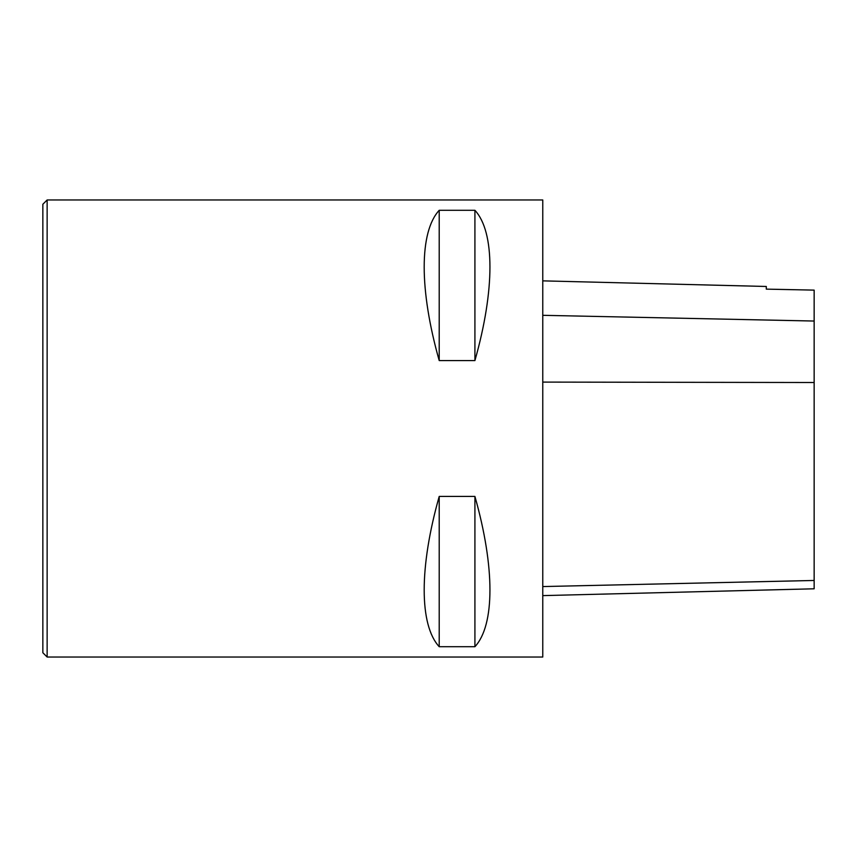 <?xml version="1.0" encoding="UTF-8"?>
<svg xmlns="http://www.w3.org/2000/svg" width="857" height="857" viewBox="0 0 857 857"><rect width="100%" height="100%" fill="white"/><g stroke="black" fill="none" stroke-linecap="round" stroke-linejoin="round"><path stroke-width="1.29" d="M542.77 657.03L542.77 199.97L47.135 199.97L47.135 657.03L542.77 657.03M439.213 496.428L474.917 496.428C494.95 567.13 494.95 625.064 474.917 646.703L439.213 646.703C419.18 625.064 419.18 567.13 439.213 496.428L439.213 646.703M439.213 210.297L474.917 210.297C494.95 231.936 494.95 289.87 474.917 360.572L439.213 360.572C419.18 289.87 419.18 231.936 439.213 210.297L439.213 360.572M542.77 595.615L814.15 588.791L814.15 290.127L766.297 289.13L766.297 286.474L542.77 280.86M474.917 646.703L474.917 496.428M474.917 360.572L474.917 210.297M47.135 199.97L42.85 204.255L42.85 652.745L47.135 657.03M814.15 580.468L542.77 586.563M814.15 382.511L542.77 382.093M814.15 321.043L542.77 315.312"/></g></svg>
